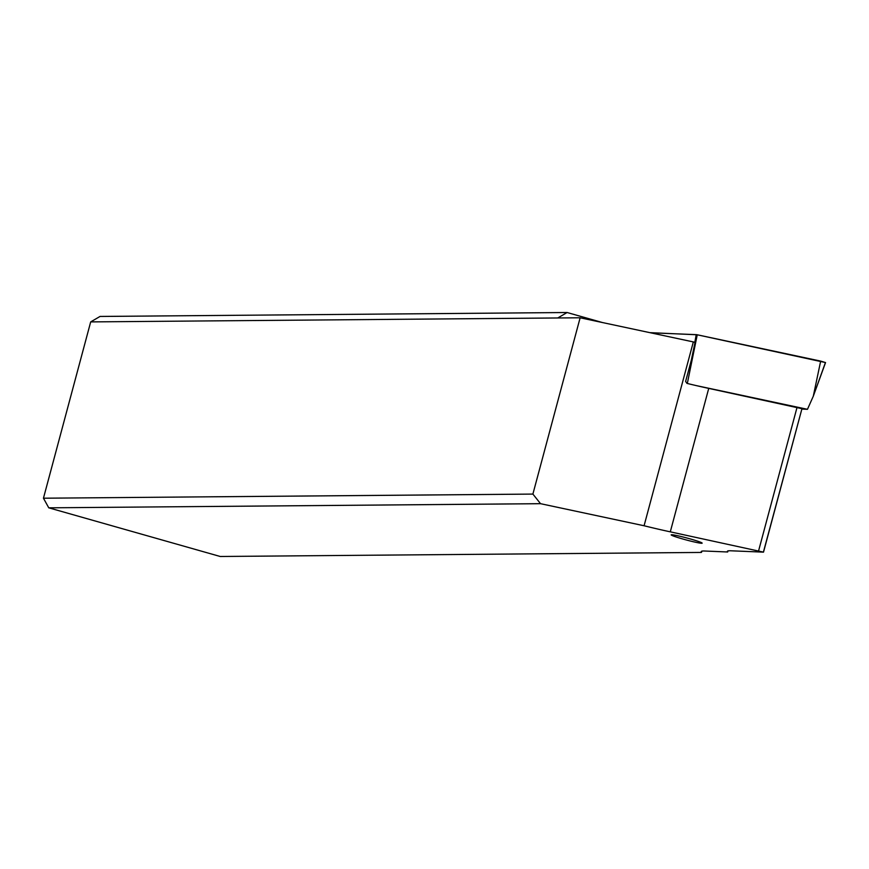 <?xml version="1.0" encoding="UTF-8"?>
<svg xmlns="http://www.w3.org/2000/svg" width="869" height="869" viewBox="0 0 869 869"><rect width="100%" height="100%" fill="white"/><g stroke="black" fill="none" stroke-linecap="round" stroke-linejoin="round"><path stroke-width="1.3" d="M695.96 385.532L807.464 409.31L813.297 396.21L820.673 361.102L825.55 362.569L696.623 334.663L650.446 332.773M807.464 409.31L801.859 409.071M820.673 361.102L697.253 334.782L687.325 383.479M644.081 525.756A78.167 4.997 -165 0 0 670.292 531.839L763.514 552.141L730.633 550.783A78.167 4.997 -165 0 0 727.353 551.326A78.167 4.997 -165 0 0 727.679 551.989L704.52 551.011A78.167 4.997 -165 0 0 701.24 551.554A78.167 4.997 -165 0 0 701.24 551.739L701.413 552.434L220.215 556.486L48.762 507.822L540.54 503.683L644.081 525.756L693.332 341.919L580.134 317.782L557.768 317.967L567.109 312.514L602.347 322.518M671.639 534.739A16.022 1.021 -165 0 0 671.183 534.859A16.022 1.021 -165 0 0 684.653 539.519A16.022 1.021 -165 0 0 701.685 543.266A16.022 1.021 -165 0 0 702.141 543.158A16.022 1.021 -165 0 0 688.683 538.487A16.022 1.021 -165 0 0 671.639 534.739M763.416 552.065L801.957 408.691L708.735 388.389A78.167 4.997 15 0 1 686.977 383.392L685.619 381.458L691.279 360.363L695.048 342.343A78.167 4.997 15 0 1 693.332 341.919M727.972 550.913L727.679 551.989M567.109 312.514L100.033 316.446L90.691 321.899L43.45 498.209L532.893 494.081L580.134 317.782M90.691 321.899L557.768 317.967M43.45 498.209L48.762 507.822M702.033 551.109L701.413 552.434M532.893 494.081L540.54 503.683M697.253 334.782L650.468 332.675M825.42 362.59L813.297 396.21L825.55 362.569M689.877 369.89L693.516 349.675M694.842 342.288L696.221 334.619M708.735 388.389L670.292 531.839M758.637 550.674L797.079 407.224M763.514 552.141L801.957 408.691"/></g></svg>
